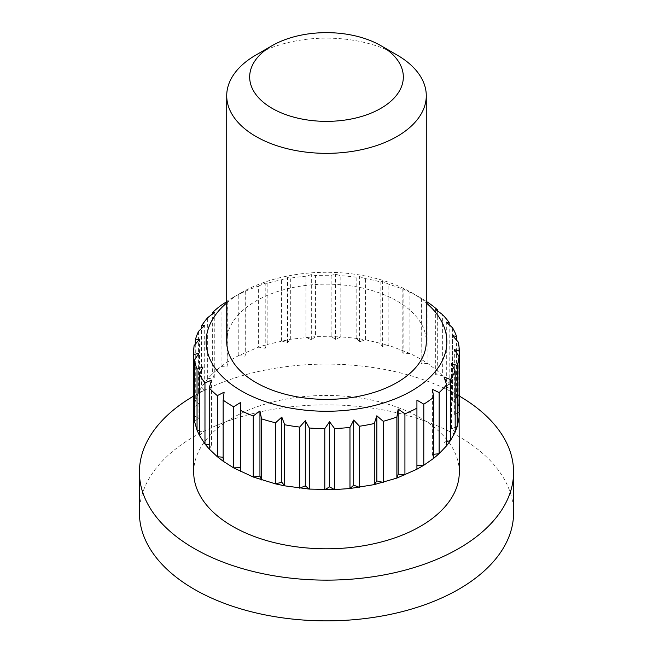 <?xml version="1.0" encoding="UTF-8"?>
<svg xmlns="http://www.w3.org/2000/svg" width="653" height="653" viewBox="0 0 653 653"><rect width="100%" height="100%" fill="white"/><g stroke="black" fill="none" stroke-linecap="round" stroke-linejoin="round"><path stroke-width="0.49" stroke-dasharray="3.27 2.45" d="M255.943 55.015A99.778 57.603 180 0 1 397.057 55.007M433.706 454.3L432.4 454.439L432.4 389.302M432.4 454.439L433.69 458.324M226.722 341.78A99.778 57.603 180 0 1 288.316 288.553A99.778 57.603 180 0 1 397.057 301.041A99.778 57.603 180 0 1 426.278 341.78M226.722 302.919A120.356 69.487 180 0 1 241.398 292.642A120.356 69.487 180 0 1 411.602 292.642L411.602 292.642A120.356 69.487 180 0 1 426.278 302.919M209.246 449.06L211.474 445.322L209.229 444.873M194.447 416.075L198.953 418.328L194.447 421.193M193.778 415.732L194.145 406.746L195.296 401.187L195.28 344.253M194.137 406.746L199.524 404.297L195.288 401.187L198.61 392.396L201.565 387.066L207.695 378.797L212.347 373.883L212.331 314.036M207.687 378.797L214.266 377.679L212.331 373.875L221.073 366.439L227.252 362.121L238.263 355.763L258.637 347.151L267.15 344.474L267.15 283.353A132.828 76.687 180 0 1 281.451 279.819L287.565 277.598L290.716 278.105A132.828 76.687 180 0 1 305.914 276.203L311.318 274.611L315.57 275.533A132.828 76.687 180 0 1 331.12 275.321L335.626 274.276L340.817 275.721A132.828 76.687 180 0 1 356.163 277.207L359.599 276.603L365.549 278.66A132.828 76.687 180 0 1 380.128 281.802L382.372 281.508L388.87 284.251A132.828 76.687 180 0 1 402.158 288.928L403.13 288.814L409.937 292.291A132.828 76.687 180 0 1 420.426 297.735L420.426 297.735A132.828 76.687 180 0 1 421.446 298.331L426.278 301.417M226.722 301.653L227.889 300.911L227.236 301A132.828 76.687 180 0 1 232.574 297.735A132.828 76.687 180 0 1 238.239 294.65L245.732 291.075A132.828 76.687 180 0 1 258.621 286.047L258.621 347.143L265.216 348.261L267.15 344.466L290.707 339.225L315.562 336.646L340.809 336.834L340.817 275.721M331.12 275.321L331.12 336.417L335.626 339.421L340.809 336.826L356.163 338.327L365.533 339.772L388.853 345.364L388.87 284.251M380.128 281.802L380.128 342.898L382.372 346.653L388.853 345.355L409.913 353.404L409.937 292.291M193.696 472.127A132.804 76.67 180 0 1 276.358 401.13A132.804 76.67 180 0 1 421.438 418.516A132.804 76.67 180 0 1 459.304 472.127M402.158 288.928L402.158 350.032L403.13 353.959L409.921 353.395L421.438 359.452L427.968 363.59L437.298 370.79L442.35 375.573L442.375 314.468M437.314 310.689L437.314 370.782L435.69 374.634L442.359 375.573L449.15 383.662L452.545 388.91L456.569 397.595L458.177 403.113L459.296 412.084M459.083 417.447L454.341 414.818L454.341 349.673M446.611 441.534L444.048 442.122L446.587 445.795M411.602 292.642L420.426 297.735L411.602 292.642M258.621 286.047L265.216 283.116L267.15 283.353M139.416 512.858A187.084 108.014 180 0 1 326.5 404.852A187.084 108.014 180 0 1 513.585 512.858M193.672 396.061A187.084 108.014 180 0 1 459.32 396.061M416.924 408.133L416.924 469.229M459.083 412.206L454.341 414.818M456.586 397.595L452.602 400.82L458.194 403.113L458.21 342.017M455.174 427.372L451.452 428.752L455.165 432.09M451.452 428.752L451.452 363.615M444.048 442.122L444.048 376.977M452.602 400.82L452.602 335.675M456.594 397.587L456.594 340.18M449.166 383.662L446.317 387.262L452.553 388.902L452.57 327.806M446.317 387.262L446.317 322.117M449.174 383.646L449.174 324.696M435.69 374.634L435.69 309.489M427.993 363.59L427.993 302.486M421.446 298.331L421.12 363.403L427.976 363.59M421.12 363.403L421.12 298.258M403.13 353.959L403.13 288.814M382.372 346.653L382.372 281.508M356.171 338.319L359.599 341.748L365.541 339.764L365.549 278.66M359.599 341.748L359.599 276.603M356.163 338.311L356.163 277.207M335.626 339.421L335.626 274.276M305.914 276.203L305.914 337.299L311.318 339.756L315.562 336.638L315.57 275.533M311.318 339.756L311.318 274.611M290.716 339.209L290.716 278.105M281.467 340.923L287.565 342.735L290.707 339.217M287.565 342.735L287.565 277.598M281.451 340.915L281.451 279.819M265.216 348.261L265.216 283.116M238.255 355.754L245.079 356.13L245.732 352.187L245.732 291.075M245.079 356.13L245.079 290.985M238.239 355.754L238.239 294.65M227.236 362.105L227.236 301M221.065 366.431L227.889 366.055L227.236 362.113M227.889 366.055L227.889 300.911M221.049 366.431L221.049 305.335M214.266 377.679L214.266 312.534M207.67 378.797L207.67 317.693M198.585 331.3L198.585 392.404L204.699 390.584L201.548 387.058L201.548 328.443M204.699 390.584L204.699 325.439M199.524 404.297L199.524 339.152M194.121 406.754L194.121 345.649M198.953 418.328L198.953 353.183M199.549 435.6L202.977 432.172L199.54 431.021M202.977 432.172L202.977 367.027M211.474 445.322L211.474 380.177M223.155 461.222L224.126 457.304L223.155 457.222M224.126 457.304L224.126 392.159M241.398 292.642L232.574 297.735"/><path stroke-width="0.98" d="M459.059 417.683L457.214 426.613L455.149 432.082L450.407 440.653L446.587 445.795L439.126 453.688L439.151 392.592L432.4 389.302L433.706 397.244A132.828 76.687 180 0 1 423.797 404.166L416.924 400.126L416.924 408.133A132.828 76.687 180 0 1 404.925 413.855L398.175 409.056L396.877 416.998A132.828 76.687 180 0 1 383.221 421.307L376.838 415.79L374.283 423.511A132.828 76.687 180 0 1 359.468 426.246L353.681 420.059L349.967 427.446A132.828 76.687 180 0 1 334.524 428.507L329.545 421.724L324.794 428.646A132.828 76.687 180 0 1 309.285 428.001L305.294 420.728L299.694 427.07A132.828 76.687 180 0 1 284.667 424.744L281.81 417.096L275.558 422.785A132.828 76.687 180 0 1 261.567 418.859L259.943 410.957L253.258 415.937A132.828 76.687 180 0 1 240.81 410.557L240.484 402.55L233.611 406.778A132.828 76.687 180 0 1 223.155 400.134L224.126 392.159L217.327 395.636A132.828 76.687 180 0 1 209.229 387.972L211.474 380.177L204.977 382.919A132.828 76.687 180 0 1 199.54 374.504L202.977 367.027L197.026 369.084A132.828 76.687 180 0 1 194.447 360.227L198.953 353.183L193.753 354.628A132.828 76.687 180 0 1 193.672 351.959A132.828 76.687 180 0 1 194.121 345.649L199.524 339.152L195.28 340.074A132.828 76.687 180 0 1 198.585 331.3L204.699 325.439L201.548 325.953A132.828 76.687 180 0 1 207.67 317.693L214.266 312.534L212.331 312.771A132.828 76.687 180 0 1 221.049 305.335L226.722 301.653M446.611 445.811L446.611 384.707A132.828 76.687 180 0 1 439.151 392.592M397.057 55.015L380.83 45.645A76.825 44.355 180 0 1 380.821 108.374A76.825 44.355 180 0 1 272.179 108.374A76.825 44.355 180 0 1 272.17 45.645A76.825 44.355 180 0 1 380.83 45.645L397.057 55.007A99.778 57.603 180 0 1 397.057 55.015A99.778 57.603 180 0 1 426.278 95.746A99.778 57.603 180 0 1 326.5 153.349A99.778 57.603 180 0 1 226.722 95.746A99.778 57.603 180 0 1 255.943 55.015L272.17 45.645M439.134 453.696L433.706 454.3M439.126 453.688L433.69 458.324L423.773 465.263L416.916 469.221L396.869 478.086L374.283 484.599L374.283 423.511M433.706 458.341L433.706 397.244M426.278 95.746L426.278 341.78A99.778 57.603 180 0 1 364.684 395A99.778 57.603 180 0 1 255.943 382.511A99.778 57.603 180 0 1 226.722 341.78L226.722 95.746M426.278 302.919A120.356 69.487 180 0 1 405.986 393.955A120.356 69.487 180 0 1 247.014 393.955A120.356 69.487 180 0 1 226.722 302.919M450.439 440.653L450.439 379.548L444.048 376.977L446.611 384.707M455.174 432.098L455.174 370.994A132.828 76.687 180 0 1 450.439 379.548M416.924 465.263L423.781 465.263L423.797 404.166M455.174 427.372L457.222 426.613L457.239 365.509L451.452 363.615L455.174 370.994M459.083 417.691L459.083 356.587A132.828 76.687 180 0 1 457.239 365.509M383.205 482.404L376.838 480.926L374.291 484.608L349.975 488.526L349.967 427.446M359.452 487.342L353.681 485.203L349.975 488.534L334.507 489.595L309.277 489.089L284.667 485.832L275.574 483.873L275.558 422.785M284.667 424.744L284.667 485.848L281.81 482.232L275.574 483.881L253.282 477.033L233.643 467.875L223.163 461.222L217.351 456.741L209.246 449.06L205.009 444.024L199.565 435.6L197.051 430.188L197.026 369.084M199.54 431.021L197.043 430.188L194.472 421.324L193.778 415.732L194.447 416.075M459.083 412.206L459.304 472.127A132.804 76.67 180 0 1 377.32 542.961A132.804 76.67 180 0 1 232.59 526.342A132.804 76.67 180 0 1 193.696 472.127L193.696 413.063M459.304 413.063L459.083 417.447M404.925 474.951L404.925 413.855M416.924 469.238L416.924 400.126M426.278 301.417L427.993 302.486A132.828 76.687 180 0 1 437.314 309.677L435.69 309.489L442.375 314.468A132.828 76.687 180 0 1 449.174 322.549L446.317 322.117L452.57 327.806A132.828 76.687 180 0 1 456.594 336.483L452.602 335.675L458.21 342.017A132.828 76.687 180 0 1 459.32 350.979L454.341 349.673L459.083 356.587M459.32 396.061A187.084 108.014 180 0 1 513.585 472.127L513.585 512.858A187.084 108.014 180 0 1 398.093 612.645A187.084 108.014 180 0 1 194.21 589.235A187.084 108.014 180 0 1 139.416 512.858L139.416 472.127A187.084 108.014 180 0 1 193.672 396.061M513.585 472.127A187.084 108.014 180 0 1 398.093 571.914A187.084 108.014 180 0 1 194.21 548.504A187.084 108.014 180 0 1 139.416 472.127M383.221 482.404L383.221 421.307M396.877 478.102L396.877 416.998M359.468 487.35L359.468 426.246M404.909 474.951L398.175 474.2L396.877 478.094M398.175 474.2L398.175 409.056M376.838 480.926L376.838 415.79M459.32 412.076L459.32 350.979M450.423 440.653L446.611 441.534M456.594 340.18L456.594 336.483M449.174 324.696L449.174 322.549M437.314 310.689L437.314 309.677M212.331 314.036L212.331 312.771M201.548 328.443L201.548 325.953M195.28 344.253L195.28 340.074M193.753 415.732L193.753 354.628M194.447 421.332L194.447 360.227M199.54 435.608L199.54 374.504M204.977 444.024L204.977 382.919M209.229 444.873L204.993 444.024M209.229 449.076L209.229 387.972M223.155 457.222L217.343 456.741L217.327 395.636M223.155 461.238L223.155 400.134M240.81 471.646L240.484 467.695L233.627 467.883L233.611 406.778M240.484 467.695L240.484 402.55M240.81 471.654L240.81 410.557M253.258 477.041L253.258 415.937M261.567 418.859L261.567 479.963L259.943 476.102L253.274 477.033M259.943 476.102L259.943 410.957M281.81 482.232L281.81 417.096M299.694 488.175L299.694 427.07M309.285 428.001L309.285 489.105L305.294 485.865L299.711 488.166M305.294 485.865L305.294 420.728M324.794 489.742L324.794 428.646M334.507 489.603L329.545 486.869L324.81 489.734M329.545 486.869L329.545 421.724M334.524 489.611L334.524 428.507M353.681 485.203L353.681 420.059M193.672 413.063L193.672 351.959"/></g></svg>
